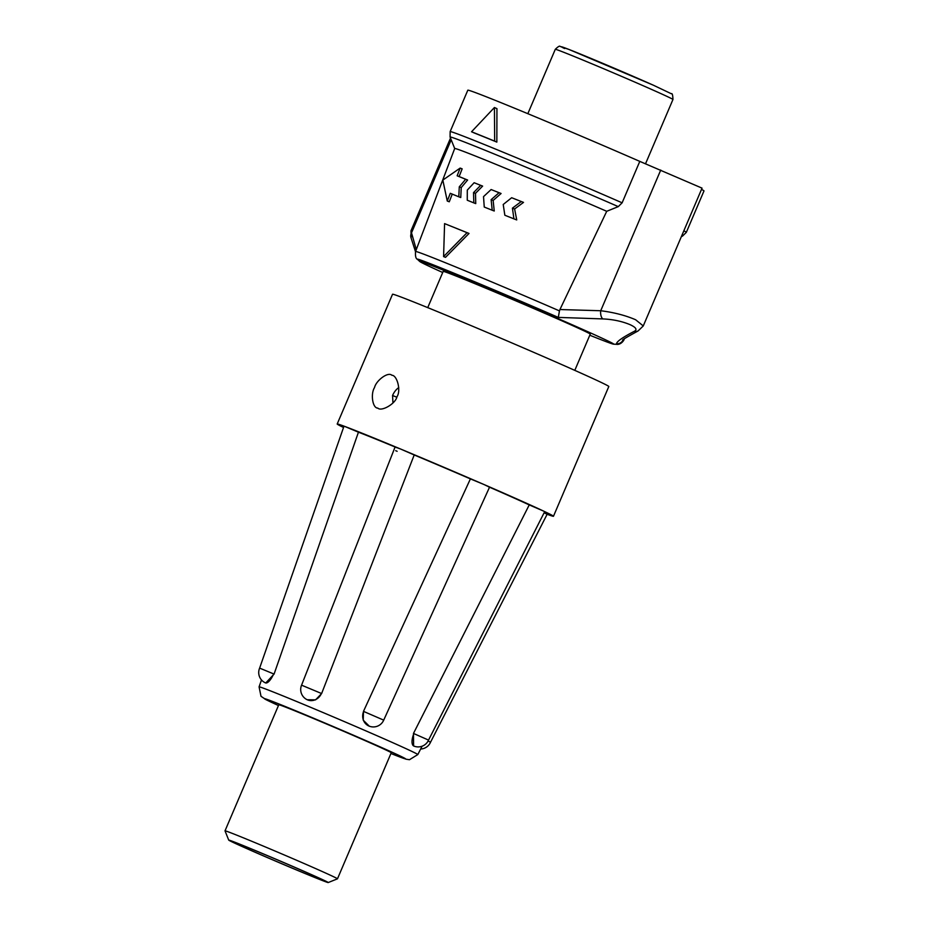 <?xml version="1.0" encoding="UTF-8"?>
<svg xmlns="http://www.w3.org/2000/svg" width="929" height="929" viewBox="0 0 929 929"><rect width="100%" height="100%" fill="white"/><g stroke="black" fill="none" stroke-linecap="round" stroke-linejoin="round"><path stroke-width="1.39" d="M314.78 877.499A54.079 0.941 -156.9 0 0 328.204 882.55A54.079 0.941 -156.9 0 0 297.338 868.406A54.079 0.941 -156.9 0 0 242.167 845.135A54.079 0.941 -156.9 0 0 228.731 840.118A54.079 0.941 -156.9 0 0 260.422 854.575A54.079 0.941 -156.9 0 0 314.78 877.499M337.471 878.822L391.248 752.745A61.14 1.068 23.1 0 0 355.877 736.581A61.14 1.068 23.1 0 0 293.97 710.464A61.14 1.068 23.1 0 0 278.781 704.774L225.015 830.851A61.14 1.068 23.1 0 1 225.015 830.851A61.14 1.068 23.1 0 1 240.205 836.541A61.14 1.068 23.1 0 1 302.099 862.646A61.14 1.068 23.1 0 1 337.471 878.822A61.14 1.068 23.1 0 1 337.459 878.834L328.204 882.55M243.746 845.843A51.734 0.906 -156.9 0 0 230.891 841.024A51.734 0.906 -156.9 0 0 260.828 854.703A51.734 0.906 -156.9 0 0 313.201 876.802A51.734 0.906 -156.9 0 0 326.056 881.621A51.734 0.906 -156.9 0 0 296.13 867.941A51.734 0.906 -156.9 0 0 243.746 845.843M369.312 726.188L363.227 720.184L363.483 711.37L383.12 719.882M413.602 745.929L413.475 733.434L428.35 740.007M430.441 742.155L428.106 740.994M273.649 673.908A11.287 3.902 113.5 0 1 265.508 682.896A11.287 11.287 0 0 1 259.621 668.114L274.078 674.082L265.752 682.978M321.62 693.557L321.434 693.464A11.287 10.242 115.3 0 1 307.162 699.723L315.581 699.862L321.62 693.557L414.206 454.966L401.003 449.195A117.565 2.055 23.1 0 1 483.115 484.148L470.399 478.888L363.483 711.37M488.979 486.912L483.742 484.415A117.565 2.055 23.1 0 1 519.265 500.023A117.565 2.055 23.1 0 1 543.697 511.147L543.976 511.275A117.565 2.055 23.1 0 1 553.475 516.257A117.565 2.055 23.1 0 1 547.135 514.294M483.115 484.148L483.742 484.415M543.697 511.147L529.24 504.911L413.475 733.434M413.893 733.608A11.287 4.738 -67.4 0 0 413.835 746.045A11.287 11.287 0 0 0 428.559 740.053L544.684 511.658L543.976 511.275M420.651 749.029A11.287 11.287 0 0 0 430.557 742.178L547.146 514.26L544.092 512.808M274.078 674.082L358.443 432.194L344.241 426.237A117.565 2.055 23.1 0 1 400.399 448.939L401.003 449.195M343.08 427.259A117.565 2.055 23.1 0 1 337.192 424.007A117.565 2.055 23.1 0 1 344.009 426.144L344.241 426.237M344.009 426.144L259.621 668.125M321.434 693.464L302.459 685.544M400.399 448.939L395.963 447.302M377.848 408.133C381.424 411.849 395.615 403.79 396.997 396.671C401.212 390.691 397.113 375.119 391.864 375.27C388.078 371.472 376.106 380.518 374.538 387.556C370.52 393.629 372.413 408.203 377.848 408.133L377.58 408.028M414.206 454.966A105.337 1.835 23.1 0 1 470.399 478.888M337.192 424.007L392.537 294.261A117.565 2.055 23.1 0 1 458.032 320.145A117.565 2.055 23.1 0 1 574.598 370.276A117.565 2.055 23.1 0 1 608.809 386.51L553.475 516.257M358.443 432.194A105.337 1.835 23.1 0 1 396.869 447.732M397.124 451.308A105.337 1.835 23.1 0 1 395.708 450.681M488.213 486.622A105.337 1.835 23.1 0 1 511.577 496.91A105.337 1.835 23.1 0 1 529.24 504.911M574.796 370.369L590.263 334.115A79.94 1.393 -156.9 0 0 566.992 323.083A79.94 1.393 -156.9 0 0 487.725 289A79.94 1.393 -156.9 0 0 443.191 271.384L427.735 307.638M442.715 272.499A105.488 1.846 23.1 0 1 419.769 261.502A105.488 1.846 23.1 0 1 476.333 283.717A105.488 1.846 23.1 0 1 583.052 329.574A105.488 1.846 23.1 0 1 613.604 344.171A105.488 1.846 23.1 0 1 589.787 335.23M616.473 343.869C619.492 343.916 621.745 342.569 623.231 339.851A113.164 1.974 23.1 0 1 623.731 340.304C620.456 345.333 616.322 344.311 616.833 344.345A108.53 1.893 -156.9 0 0 616.473 343.869C616.635 341.57 622.558 337.401 634.252 331.351C637.48 329.69 636.098 327.461 630.106 324.674C621.966 321.283 612.873 319.355 602.816 318.914L558.294 317.404A108.53 1.893 -156.9 0 0 417.411 259.296C415.82 258.692 415.205 256.102 415.553 251.504A113.164 1.974 23.1 0 1 559.455 310.89L558.294 317.404M602.816 318.914A7.049 3.53 -89 0 1 600.726 310.739C613.906 312.399 625.542 315.407 635.622 319.75L643.263 325.94L702.045 188.134L639.791 161.379A128.388 2.241 23.1 0 0 467.81 90.206L450.147 131.628A128.388 2.241 23.1 0 1 622.128 202.812L639.791 161.379M559.455 310.89L559.932 309.543L600.726 310.739L660.74 170.042M634.252 331.351A7.049 6.422 65.5 0 0 638.06 330.968L643.263 325.951M411.175 238.207L410.978 230.798L411.512 232.842A7.049 6.491 157.6 0 0 411.175 238.207L415.495 251.666M451.192 139.803L411.512 232.842L416.285 249.587M701.523 189.377A128.388 2.241 23.1 0 1 703.985 190.944L686.322 232.366A128.388 2.241 23.1 0 0 683.849 230.798M494.669 141.127A132.139 2.311 23.1 0 0 471.549 131.767L474.382 133.021A128.388 2.241 23.1 0 1 496.841 142.102L496.945 108.647L494.425 107.52L494.669 141.127L496.841 142.102M471.549 131.767L494.425 107.52M622.128 202.812L618.284 206.621A126.321 2.206 -156.9 0 0 450.089 137.074L450.147 131.628M442.785 179.854L454.699 148.512A117.565 2.055 23.1 0 1 606.718 211.301L618.284 206.621M559.932 309.543L606.718 211.301M458.798 196.797L460.749 197.54L461.237 187.588L467.612 180.029L459.135 176.556L462.154 168.846L460.157 168.079L442.819 180.087L447.267 201.024L450.286 193.313L458.798 196.797L459.274 186.834L465.661 179.285L457.138 175.79L460.157 168.079M447.267 201.024L449.264 201.779L452.284 194.068M443.586 256.59L445.525 257.333L469.017 233.446L444.585 223.61L443.586 256.59L467.055 232.691L444.585 223.61M473.813 202.87L475.753 203.614L475.485 193.36L482.627 186.102L474.138 182.723L467.299 190.097L467.264 200.234L473.813 202.87L473.535 192.617L480.676 185.359L474.138 182.723M492.207 210.233L494.24 211.011L493.148 200.443L501.091 193.487L491.104 189.539L483.521 196.634L484.253 207.051L492.207 210.233L491.139 199.677L499.047 192.709L491.104 189.539M514.608 208.979L512.425 208.142L513.923 218.861L516.733 219.929L514.608 208.979L523.515 202.394L511.658 197.726L503.216 204.496L504.842 215.249L514.12 218.93M512.425 208.142L521.262 201.535L511.658 197.726M459.135 176.556L457.138 175.79M523.515 202.394L521.262 201.535M501.091 193.487L499.047 192.709M493.148 200.443L491.139 199.677M482.627 186.102L480.676 185.359M475.485 193.36L473.535 192.617M469.017 233.446L467.055 232.691M467.612 180.029L465.661 179.285M461.237 187.588L459.274 186.834M392.944 402.954L392.561 395.499L396.764 397.206M398.762 387.579A14.109 9.569 -66 0 0 392.561 395.499M369.243 726.164L369.428 726.234A11.287 10.591 -69.6 0 1 363.634 711.428M417.818 754.569A86.281 1.51 23.1 0 0 392.712 742.654A86.281 1.51 23.1 0 0 307.104 705.843A86.281 1.51 23.1 0 0 259.075 686.868L261.003 696.297L266.1 699.734L278.468 705.529A76.91 1.347 23.1 0 1 287.781 707.538A76.91 1.347 23.1 0 1 383.375 748.321A76.91 1.347 23.1 0 1 390.935 753.5L406.147 759.214L409.468 759.713L417.818 754.569L422.091 746.208M681.387 236.593L682.432 236.175A126.321 2.206 -156.9 0 0 681.805 235.594M672.956 99.496A63.962 1.115 -156.9 0 0 654.341 90.659A63.962 1.115 -156.9 0 0 590.925 63.393A63.962 1.115 -156.9 0 0 555.298 49.307C558.12 46.566 559.734 45.614 560.141 46.45L568.896 49.434L653.296 85.166L671.342 93.759C672.248 93.074 672.793 94.979 672.956 99.496L645.539 163.759M564.611 48.552A59.259 1.034 23.1 0 1 586.118 56.402A59.259 1.034 23.1 0 1 653.226 85.143M369.428 726.234A11.287 11.287 0 0 0 383.735 720.08L489.583 487.098M395.127 446.872L301.6 685.091A11.287 11.287 0 0 0 307.162 699.723M228.731 840.118L225.015 830.863M259.075 686.868L261.479 679.947M419.769 261.502L417.411 259.296M622.918 340.177C621.246 340.444 626.297 337.378 638.06 330.968M410.978 230.798L450.507 138.119M682.432 236.175L686.322 232.366M454.699 148.524L450.089 137.074M623.731 340.304L624.427 338.83M415.553 251.504L442.727 180.017M613.604 344.171L616.833 344.345M555.298 49.307L527.835 113.686"/></g></svg>
